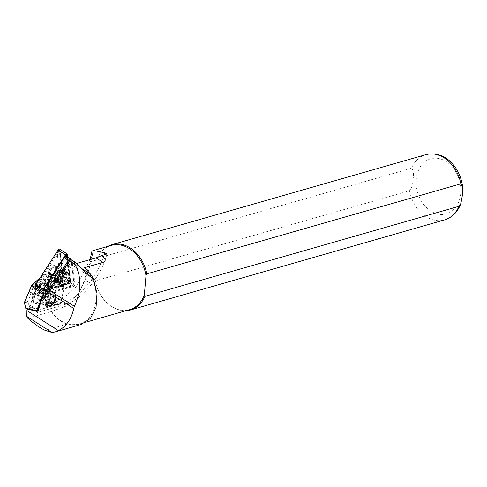 <?xml version="1.0" encoding="UTF-8"?>
<svg xmlns="http://www.w3.org/2000/svg" width="487" height="487" viewBox="0 0 487 487"><rect width="100%" height="100%" fill="white"/><g stroke="black" fill="none" stroke-linecap="round" stroke-linejoin="round"><path stroke-width="0.37" stroke-dasharray="2.44 1.83" d="M59.347 271.411A6.471 3.19 -57.5 0 1 61.216 270.212A6.471 3.19 -57.5 0 1 64.247 272.872A6.471 3.19 -57.5 0 1 60.394 279.952A6.471 3.19 -57.5 0 1 55.481 279.203A6.471 3.19 -57.5 0 1 59.347 271.411M59.53 278.753A5.412 2.666 122.5 0 0 62.482 274.181A5.412 2.666 122.5 0 0 62.001 270.62A5.412 2.666 122.5 0 0 60.218 270.614A5.412 2.666 122.5 0 0 58.653 271.612A5.412 2.666 122.5 0 0 55.421 278.132A5.412 2.666 122.5 0 0 56.188 279.745A5.412 2.666 122.5 0 0 59.53 278.753M52.986 275.228A6.471 3.19 122.5 0 0 56.851 267.43A6.471 3.19 122.5 0 0 51.939 266.687A6.471 3.19 122.5 0 0 48.085 273.761A6.471 3.19 122.5 0 0 51.117 276.427A6.471 3.19 122.5 0 0 52.986 275.228M52.803 267.88A5.412 2.666 -57.5 0 1 56.145 266.888A5.412 2.666 -57.5 0 1 56.912 268.507A5.412 2.666 -57.5 0 1 53.68 275.021A5.412 2.666 -57.5 0 1 52.115 276.026A5.412 2.666 -57.5 0 1 50.331 276.013A5.412 2.666 -57.5 0 1 49.851 272.458A5.412 2.666 -57.5 0 1 52.803 267.88M66.463 256.217L69.477 282.235L44.944 289.461M67.291 256.734L70.323 281.468A1.272 0.627 -57.5 0 1 69.568 283.057A1.272 0.627 -57.5 0 1 69.124 283.318L45.778 290.015M62.159 278.333A1.272 0.627 -57.5 0 1 61.715 278.594L36.239 285.906A1.272 0.627 -57.5 0 1 36.056 284.451L58.233 250.221A1.272 0.627 -57.5 0 1 59.609 249.825L62.914 276.75A1.272 0.627 -57.5 0 1 62.707 277.62A1.272 0.627 -57.5 0 1 62.446 278.034A1.272 0.627 -57.5 0 1 62.159 278.333M62.385 278.083L36.391 285.358L59.189 250.166L62.586 277.846L62.385 278.083L62.586 277.846L59.98 276.08L40.013 281.809L57.393 254.981L59.98 276.08M67.632 256.953L70.609 281.218A1.698 0.834 -57.5 0 1 69.604 283.337A1.698 0.834 -57.5 0 1 69.014 283.69L44.299 290.776M59.664 249.143A1.698 0.834 -57.5 0 1 59.895 249.575L63.2 276.5A1.698 0.834 -57.5 0 1 62.196 278.613A1.698 0.834 -57.5 0 1 61.606 278.966L36.123 286.271A1.698 0.834 -57.5 0 1 35.667 286.234M62.914 276.75L62.586 277.846M36.391 285.358L40.013 281.809M59.189 250.166L57.393 254.981M47.422 286.533L64.801 259.705L67.389 280.804L47.422 286.533L44.688 288.651M43.465 289.168L65.642 254.945M69.477 282.235L67.389 280.804M65.648 256.302L64.801 259.705M43.051 298.537A3.184 1.534 124 0 0 44.987 298.117A3.184 1.534 124 0 0 46.831 295.536A3.184 1.534 124 0 0 46.752 293.369A3.184 1.534 124 0 0 44.816 293.789L46.076 292.79L47.422 293.953L46.247 297.119L43.72 299.121L42.375 297.959L43.556 294.793L44.816 293.789A3.184 1.534 124 0 0 42.966 296.376A3.184 1.534 124 0 0 43.051 298.537M38.808 292.097L39.983 288.931L38.637 287.768L36.117 289.771L34.936 292.937L36.282 294.099L38.808 292.097L46.247 297.119M36.227 293.935L43.72 299.121M34.936 293.911A3.884 1.869 124 0 0 35.624 294.142A3.884 1.869 124 0 0 38.747 291.804A3.884 1.869 124 0 0 39.745 288.03A3.884 1.869 124 0 0 39.453 287.598A3.884 1.869 124 0 0 35.77 289.522A3.884 1.869 124 0 0 34.936 293.911M47.422 293.953L39.928 288.767M47.16 283.428A11.67 5.619 124 0 0 46.898 283.227A11.67 5.619 124 0 0 45.175 282.728A11.67 5.619 124 0 0 35.715 289.759A11.67 5.619 124 0 0 32.739 301.161A11.67 5.619 124 0 0 33.591 302.378A11.67 5.619 124 0 0 33.846 302.573A11.67 5.619 124 0 0 44.841 296.321A11.67 5.619 124 0 0 47.16 283.428M34.334 294.416C35.874 287.707 45.273 280.086 47.556 283.696C48.937 284.974 49.357 287.166 48.822 290.258L43.282 300.376L35.381 303.036L34.334 294.416A11.67 5.619 124 0 0 34.419 302.932A11.67 5.619 124 0 0 34.674 303.133A11.67 5.619 124 0 0 42.412 300.631A11.67 5.619 124 0 0 48.822 290.258M46.898 283.227L47.556 283.696M46.642 291.001L46.143 292.65A6.897 3.318 -56 0 1 43.94 296.632L40.001 299.864L38.071 299.663L37.249 298.549A6.897 3.318 -56 0 1 37.529 295.122L38.096 293.454A6.897 3.318 -56 0 1 45.979 287.257A6.897 3.318 -56 0 1 46.642 291.001A7.104 3.421 124 0 0 45.948 288.103A7.104 3.421 124 0 0 38.096 293.454M37.249 298.549L38.388 300.004L40.433 299.718L43.94 296.632M47.89 305.507A6.258 3.013 -56 0 1 49.132 298.592A6.258 3.013 -56 0 1 55.025 295.238A6.258 3.013 -56 0 1 55.165 295.341A6.258 3.013 -56 0 1 55.822 297.015A6.258 3.013 -56 0 1 49.978 305.684A6.258 3.013 -56 0 1 48.024 305.617A6.258 3.013 -56 0 1 47.89 305.507M55.226 295.895A5.832 2.812 124 0 0 49.698 298.787A5.832 2.812 124 0 0 48.444 305.373A5.832 2.812 124 0 0 50.392 305.538A5.832 2.812 124 0 0 55.841 297.46A5.832 2.812 124 0 0 55.226 295.895M48.974 306.804A8.273 3.987 124 0 0 55.725 300.132A8.273 3.987 124 0 0 55.968 292.888A8.273 3.987 124 0 0 53.71 292.687A8.273 3.987 124 0 0 46.959 299.359A8.273 3.987 124 0 0 46.715 306.603A8.273 3.987 124 0 0 48.974 306.804M48.201 306.28A8.273 3.987 124 0 0 54.952 299.608A8.273 3.987 124 0 0 55.195 292.364A8.273 3.987 124 0 0 52.937 292.17A8.273 3.987 124 0 0 46.186 298.841A8.273 3.987 124 0 0 45.942 306.086A8.273 3.987 124 0 0 48.201 306.28M42.43 296.827L43.453 294.422A2.118 1.023 -56 0 1 44.171 293.29L46.642 290.489L43.867 288.621L38.467 287.032L38.528 286.295L48.371 276.561L52.791 275.295L53.753 275.739L55.926 281.303L63.073 285.778L63.992 287.604A2.118 1.023 -56 0 1 64.083 288A2.118 1.023 -56 0 1 64.022 288.523L60.406 303.602L50.392 301.234L48.274 295.95L51.999 280.415A2.118 1.023 124 0 0 51.969 279.495L50.216 273.329L49.747 273.286L51.391 279.599A1.698 0.816 -56 0 1 51.415 280.335L47.696 296.181L49.869 301.611L59.639 303.906L39.684 309.629L31.71 307.9L28.015 308.959M49.875 273.207L53.753 275.739L50.216 273.329M48.444 305.562A6.897 3.318 -56 0 1 46.563 305.392A6.897 3.318 -56 0 1 46.113 300.911L46.417 300.01A6.897 3.318 -56 0 1 54.581 293.058A6.897 3.318 -56 0 1 55.031 297.539L54.727 298.44A6.897 3.318 -56 0 1 48.444 305.562M54.794 296.498A5.089 2.453 124 0 0 54.684 296.413A5.089 2.453 124 0 0 49.887 299.14A5.089 2.453 124 0 0 48.877 304.771A5.089 2.453 124 0 0 48.986 304.856A5.089 2.453 124 0 0 53.783 302.129A5.089 2.453 124 0 0 54.794 296.498M55.506 296.979C54.252 293.533 46.448 304.892 49.747 305.355C51.001 308.807 58.805 297.447 55.506 296.979L54.684 296.413M59.11 281.803A7.743 3.817 -57.5 0 1 57.186 282.509A7.743 3.817 -57.5 0 1 55.707 282.21A7.743 3.817 -57.5 0 1 55.329 276.22A7.743 3.817 -57.5 0 1 60.631 269.555A7.743 3.817 -57.5 0 1 64.034 269.147A7.743 3.817 -57.5 0 1 64.923 270.364A7.743 3.817 -57.5 0 1 59.11 281.803M60.151 270.608A6.154 3.032 -57.5 0 1 63.687 273.043A6.154 3.032 -57.5 0 1 58.945 280.342A6.154 3.032 -57.5 0 1 55.415 277.907A6.154 3.032 -57.5 0 1 60.151 270.608M58.251 279.173A5.302 2.612 -57.5 0 1 56.291 279.611A5.302 2.612 -57.5 0 1 55.92 279.453A5.302 2.612 -57.5 0 1 55.658 275.35A5.302 2.612 -57.5 0 1 59.292 270.784A5.302 2.612 -57.5 0 1 61.624 270.504A5.302 2.612 -57.5 0 1 61.922 270.772A5.302 2.612 -57.5 0 1 61.733 274.96A5.302 2.612 -57.5 0 1 58.251 279.173M64.199 283.872A6.368 3.141 -57.5 0 1 61.399 284.207A6.368 3.141 -57.5 0 1 61.082 279.282A6.368 3.141 -57.5 0 1 65.447 273.797A6.368 3.141 -57.5 0 1 68.247 273.463A6.368 3.141 -57.5 0 1 68.557 278.387A6.368 3.141 -57.5 0 1 64.199 283.872M64.174 273.584A7.956 3.92 -57.5 0 1 66.469 272.111A7.956 3.92 -57.5 0 1 70.201 275.386A7.956 3.92 -57.5 0 1 65.465 284.085A7.956 3.92 -57.5 0 1 59.426 283.172A7.956 3.92 -57.5 0 1 64.174 273.584M64.601 282.892A6.897 3.397 122.5 0 0 68.363 277.06A6.897 3.397 122.5 0 0 67.748 272.525A6.897 3.397 122.5 0 0 65.471 272.513A6.897 3.397 122.5 0 0 63.487 273.785A6.897 3.397 122.5 0 0 59.365 282.095A6.897 3.397 122.5 0 0 60.339 284.152A6.897 3.397 122.5 0 0 64.601 282.892M73.068 285.352A1.485 0.731 122.5 0 0 73.951 283.562A1.485 0.731 122.5 0 0 73.951 283.501L71.151 260.697A1.485 0.731 122.5 0 0 69.544 261.16L50.764 290.149A1.485 0.731 122.5 0 0 50.971 291.847L72.551 285.656A1.485 0.731 122.5 0 0 72.636 285.625A1.485 0.731 122.5 0 0 73.068 285.352M71.151 260.697L73.884 282.381A2.545 1.254 -57.5 0 1 73.896 282.49A2.545 1.254 -57.5 0 1 72.374 285.559A2.545 1.254 -57.5 0 1 71.638 286.027A2.545 1.254 -57.5 0 1 71.486 286.076L49.911 292.267A2.545 1.254 -57.5 0 1 49.236 292.218M59.164 269.901A8.754 4.316 122.5 0 0 54.081 278.534A8.754 4.316 122.5 0 0 56.614 283.41A8.754 4.316 122.5 0 0 60.583 281.456A8.754 4.316 122.5 0 0 65.508 269.463A8.754 4.316 122.5 0 0 59.164 269.901M73.951 283.501L73.884 282.381L69.714 279.721A2.545 1.254 -57.5 0 1 68.204 282.898A2.545 1.254 -57.5 0 1 67.316 283.422L45.741 289.607A2.545 1.254 122.5 0 1 45.054 289.552M27.783 318.273L51.238 311.552L67.474 305.593L78.937 292.711L83.411 282.764L94.898 279.471L95.476 280.816L409.518 190.764C411.929 187.458 413.134 183.453 413.134 178.747C413.956 173.798 413.396 170.304 411.448 168.252L97.406 258.299L96.56 260.052L90.351 261.836L92.743 252.966L91.976 251.042M90.101 259.577L76.069 286.849L65.824 296.053L55.268 301.149L48.274 303.151L57.046 305.051L60.4 304.089L64.053 288.858A1.698 0.816 124 0 0 64.101 288.438A1.698 0.816 124 0 0 64.028 288.121L63.006 286.094L57.156 287.774L54.069 285.692L60.303 283.909M48.274 303.151L31.71 307.9L29.896 307.51L30.267 307.041L46.302 302.445L48.274 303.151M104.035 254.835A45.614 22.481 -57.5 0 1 63.237 302.871L59.639 303.906L60.4 304.089L60.406 303.602M48.834 293.46L75.193 285.906L73.135 269.141A1.698 0.834 -57.5 0 1 74.657 266.699A18.031 8.888 -57.5 0 1 74.243 266.468A18.031 8.888 -57.5 0 1 71.766 261.86L71.583 260.326A2.118 1.047 122.5 0 0 71.291 259.784M51.439 311.309A33.414 25.397 -106 0 0 79.29 324.099A33.414 25.397 -106 0 0 95.994 300.491A33.414 25.397 -106 0 0 84.647 267.667M94.898 279.471A33.414 25.397 -106 0 0 114.847 308.277A33.414 25.397 -106 0 0 129.652 309.659M111.231 245.418A33.414 25.397 -106 0 0 99.409 254.433A33.414 25.397 -106 0 0 96.56 260.052M51.238 311.552A33.627 25.555 -106 0 0 67.2 324.062L80.964 324.531M83.411 282.764L90.351 261.836M107.572 246.465A33.944 25.799 -106 0 0 99.786 253.861A33.944 25.799 -106 0 0 97.406 258.299M95.476 280.816A33.944 25.799 -106 0 0 115.468 308.563A33.944 25.799 -106 0 0 125.993 310.706M144.322 295.025L145.984 275.605M76.709 263.418L74.633 264.009A18.031 8.888 -57.5 0 1 70.177 263.844L74.657 266.699M70.177 263.844A1.698 0.834 122.5 0 0 68.655 266.286L70.712 283.044L45.973 290.136M75.193 285.906L70.712 283.044M49.747 305.355L48.986 304.856M107.018 253.977A45.614 22.481 -57.5 0 1 65.562 304.357L37.633 312.362M38.223 310.444L40.482 309.799L39.684 309.629L36.3 310.596M69.714 279.721L66.914 256.923A2.545 1.254 122.5 0 0 66.567 256.272M63.006 286.094L63.073 285.778M25.805 308.508L29.896 307.51L33.481 293.996L38.796 284.183L48.597 280.238L50.051 289.248L46.387 302.61L49.869 301.611M46.466 302.762L44.573 297.076L48.274 295.95L44.567 296.76L47.708 287.409A13.685 6.593 124 0 0 48.024 279.988C45.888 276.598 41.791 277.773 35.734 283.513A13.685 6.593 124 0 0 30.608 292.31L27.473 301.666L24.35 302.561M40.439 277.304L44.274 274.857L45.614 274.705L44.396 274.997L40.165 277.724M43.867 288.621L50.094 286.837L53.18 288.913L47.324 290.593L44.585 293.698A1.698 0.816 124 0 0 44.007 294.605L40.768 302.214M57.046 305.051L56.912 304.74L40.878 309.336L40.482 309.799M53.18 288.913L53.467 289.485L56.382 288.651L57.156 287.774M33.481 293.996L31.18 292.443A13.259 6.386 -56 0 1 36.148 283.915L42.351 279.398L46.977 279.142L48.061 280.5A0.426 0.359 155 0 1 48.024 279.988L51.719 278.996M44.396 274.997L49.832 273.207M54.069 285.692L50.398 284.615L47.483 285.449L50.094 286.837M46.642 290.489L47.324 290.593M46.302 302.445L56.912 304.74M40.878 309.336L30.267 307.041M56.382 288.651L50.398 284.615M47.483 285.449L53.467 289.485M36.148 283.915L35.734 283.513L32.623 284.402M47.829 277.444L44.195 274.899M49.936 301.611L50.392 301.234M34.936 292.937L42.375 297.959M36.117 289.771L43.556 294.793M38.637 287.768L46.076 292.79M69.586 281.681L70.323 281.468M62.178 278.199L61.715 278.594M70.609 281.218L63.2 276.5M43.532 290.995L36.123 286.271M69.014 283.69L61.606 278.966M67.309 254.299L59.895 249.575M36.616 284.816L36.056 284.451M36.702 285.504L36.239 285.906M59.444 250.403L59.609 249.825M58.793 250.586L58.233 250.221M69.02 282.557L69.124 283.318M58.726 279.331A5.138 2.532 -57.5 0 1 56.827 279.757A5.138 2.532 -57.5 0 1 56.096 275.977A5.138 2.532 -57.5 0 1 59.737 271.21A5.138 2.532 -57.5 0 1 62.281 271.198A5.138 2.532 -57.5 0 1 62.099 275.258A5.138 2.532 -57.5 0 1 58.726 279.331M39.66 287.312A4.243 2.045 124 0 0 35.636 289.412A4.243 2.045 124 0 0 34.729 294.203A4.243 2.045 124 0 0 38.747 292.097A4.243 2.045 124 0 0 39.66 287.312M38.388 300.004A7.104 3.421 124 0 0 41.425 299.134M38.796 299.371A6.258 3.013 124 0 0 38.936 299.481A6.258 3.013 124 0 0 44.828 296.126A6.258 3.013 124 0 0 46.07 289.211A6.258 3.013 124 0 0 45.936 289.101A6.258 3.013 124 0 0 40.037 292.456A6.258 3.013 124 0 0 38.796 299.371M46.113 300.911L37.529 295.122M62.226 271.74A6.374 3.141 -57.5 0 1 65.027 271.405A6.374 3.141 -57.5 0 1 65.343 276.336A6.374 3.141 -57.5 0 1 60.978 281.821A6.374 3.141 -57.5 0 1 58.178 282.162A6.374 3.141 -57.5 0 1 57.862 277.231A6.374 3.141 -57.5 0 1 62.226 271.74M61.904 271.417A6.514 3.208 -57.5 0 1 65.514 272.093A6.514 3.208 -57.5 0 1 60.625 281.717A6.514 3.208 -57.5 0 1 59.006 282.308A6.514 3.208 -57.5 0 1 57.095 278.089A6.514 3.208 -57.5 0 1 61.904 271.417M58.945 281.699A7.743 3.817 -57.5 0 1 55.542 282.101A7.743 3.817 -57.5 0 1 55.165 276.117A7.743 3.817 -57.5 0 1 60.467 269.451A7.743 3.817 -57.5 0 1 63.864 269.043A7.743 3.817 -57.5 0 1 64.247 275.033A7.743 3.817 -57.5 0 1 58.945 281.699M58.811 281.431A7.53 3.713 -57.5 0 1 54.489 278.448A7.53 3.713 -57.5 0 1 60.291 269.518A7.53 3.713 -57.5 0 1 64.613 272.501A7.53 3.713 -57.5 0 1 58.811 281.431M60.169 271.076A5.619 2.77 -57.5 0 1 63.395 273.298A5.619 2.77 -57.5 0 1 59.067 279.964A5.619 2.77 -57.5 0 1 55.841 277.736A5.619 2.77 -57.5 0 1 60.169 271.076M52.645 275.599A5.302 2.612 -57.5 0 1 50.319 275.879A5.302 2.612 -57.5 0 1 50.058 271.776A5.302 2.612 -57.5 0 1 53.686 267.211A5.302 2.612 -57.5 0 1 56.017 266.937A5.302 2.612 -57.5 0 1 56.279 271.034A5.302 2.612 -57.5 0 1 52.645 275.599M52.109 274.534A4.456 2.198 -57.5 0 1 49.552 272.769A4.456 2.198 -57.5 0 1 52.98 267.485A4.456 2.198 -57.5 0 1 55.542 269.25A4.456 2.198 -57.5 0 1 52.109 274.534M63.207 281.997A6.897 3.397 -57.5 0 1 58.939 283.264A6.897 3.397 -57.5 0 1 58.324 278.728A6.897 3.397 -57.5 0 1 62.086 272.897A6.897 3.397 -57.5 0 1 66.354 271.636A6.897 3.397 -57.5 0 1 66.969 276.172A6.897 3.397 -57.5 0 1 63.207 281.997M61.289 272.215A7.177 3.537 122.5 0 0 57.119 279.295A7.177 3.537 122.5 0 0 59.201 283.294A7.177 3.537 122.5 0 0 62.452 281.693A7.177 3.537 122.5 0 0 66.494 271.856A7.177 3.537 122.5 0 0 61.289 272.215M416.269 179.338A28.642 21.769 -106 0 0 436.169 213.629A28.642 21.769 -106 0 0 460.751 193.333A28.642 21.769 -106 0 0 440.851 159.042A28.642 21.769 -106 0 0 416.269 179.338M409.518 190.764A33.944 25.799 -106 0 0 444.552 219.911M55.268 301.149L63.237 302.871L65.562 304.357M67.2 324.062L45.157 330.381M81.542 268.416L74.633 264.009M80.854 267.649L71.766 261.86M425.839 154.653A33.944 25.799 -106 0 0 411.448 168.252M77.33 263.991L71.583 260.326M68.655 266.286L73.135 269.141M50.971 291.847L49.911 292.267L45.741 289.607M72.551 285.656L71.486 286.076L67.316 283.422M71.09 259.583L66.914 256.923M46.417 300.01L37.822 294.209M55.031 297.539L46.435 291.737M54.727 298.44L46.143 292.65M52.791 275.295L50.039 273.438L45.614 274.705L48.371 276.561M44.585 293.698L43.635 292.924M44.007 294.605L43.221 294.264M64.053 288.858L51.415 280.335M64.028 288.121L63.992 287.604L51.969 279.495L51.391 279.599M50.051 289.248L47.75 287.695L44.609 297.046L46.472 302.725M48.061 280.5A13.259 6.386 -56 0 1 47.75 287.695L47.708 287.409M29.908 307.474L28.045 301.794L31.18 292.443L30.608 292.31M24.356 302.877L27.473 301.983L29.287 307.51M44.274 274.857L49.747 273.286M47.775 277.499L53.771 275.782M38.528 286.295L55.926 281.303M38.467 287.032L56.455 281.87M27.473 301.983A0.426 0.323 74 0 1 27.473 301.666L28.045 301.794L27.473 301.983M48.597 280.238L46.977 279.142L47.951 280.372L47.61 287.482L44.567 296.76A0.426 0.323 -106 0 0 44.573 297.076L44.475 296.833A0.426 0.426 0 0 0 44.475 297.1L46.302 302.677M60.218 270.614L61.216 270.212M56.912 268.507L56.851 267.43M62.001 270.62L56.145 266.888M56.188 279.745L50.331 276.013M52.115 276.026L51.117 276.427M55.421 278.132L55.481 279.203M56.291 279.611L56.559 279.641C55.147 278.004 56.315 275.222 60.071 271.302L62.281 271.198L61.922 270.772M40.098 288.943L39.745 288.03M36.385 294.13L35.624 294.142M45.175 282.728C40.707 283.02 37.207 285.108 34.662 288.98C31.655 294.452 31.016 298.513 32.739 301.161M55.025 295.238L46.009 289.162C47.099 288.669 46.618 290.861 44.561 295.743C41.005 299.383 39.13 300.625 38.936 299.481L48.024 305.617M55.195 292.364L55.968 292.888M46.563 305.392L38.071 299.663M68.247 273.463L65.027 271.405L65.514 272.093L64.923 270.364M61.399 284.207L58.178 282.162L59.006 282.308L57.186 282.509M55.707 282.21L55.542 282.101C53.339 278.412 54.94 274.187 60.339 269.433L64.034 269.147M55.92 279.453L50.319 275.879C48.53 273.189 49.479 270.279 53.174 267.15L56.017 266.937L61.624 270.504M65.471 272.513L66.469 272.111M73.951 283.562L73.896 282.49M60.339 284.152L59.201 283.294L56.614 283.41M67.748 272.525L66.494 271.856L65.508 269.463M90.174 276.622L74.243 266.468M86.296 322.09L79.29 324.099M114.847 308.277L115.468 308.563M99.409 254.433L99.786 253.861M92.743 252.966C91.964 260.064 89.407 269.055 85.079 279.94L78.937 292.711M72.636 285.625L71.638 286.027M59.365 282.095L59.426 283.172M54.581 293.058L45.979 287.257M45.942 306.086L46.715 306.603M64.101 288.438L64.083 288M55.841 297.46L55.822 297.015M50.392 305.538L49.978 305.684M33.846 302.573L34.674 303.133C36.446 304.412 40.938 303.243 43.282 300.376"/><path stroke-width="0.73" d="M44.299 290.776L43.532 290.995A1.698 0.834 -57.5 0 1 43.075 290.958A1.698 0.834 -57.5 0 1 43.294 289.053L65.471 254.823A1.698 0.834 -57.5 0 1 67.072 253.867A1.698 0.834 -57.5 0 1 67.309 254.299L67.632 256.953M45.778 290.015L43.647 290.623A1.272 0.627 -57.5 0 1 43.337 289.4A1.272 0.627 -57.5 0 1 43.465 289.168L65.642 254.945A1.272 0.627 -57.5 0 1 65.775 254.756A1.272 0.627 -57.5 0 1 67.023 254.549L67.291 256.734M43.075 290.958L35.667 286.234A1.698 0.834 -57.5 0 1 35.886 284.329L58.063 250.105A1.698 0.834 -57.5 0 1 59.664 249.143L67.072 253.867M44.944 289.461L43.544 289.862L43.459 289.175M65.635 254.951L66.287 254.762L66.463 256.217M43.282 289.747L44.688 288.651M66.08 254.561L65.648 256.302M40.768 302.214L37.128 310.761L35.307 310.883L27.333 309.16L26.907 310.536L26.846 316.471L27.783 318.273C33.226 323.033 38.217 326.667 42.759 329.169L45.157 330.381L51.853 332.408L54.891 332.006L58.385 330.594A39.885 30.316 -106 0 0 73.707 308.411L74.408 306.329C81.432 290.617 81.646 276.726 75.035 264.648L74.054 261.866L75.308 262.347L90.174 276.622L93.157 278.004L90.515 274.132L84.647 267.667L103.08 262.377C104.875 261.781 105.521 260.624 105.015 258.907L101.393 255.59L107.018 253.977L104.626 252.753L93.541 250.488L91.976 251.042L90.101 259.577M75.242 262.304L71.291 259.784A2.118 1.047 122.5 0 0 70.718 259.735A2.118 1.047 122.5 0 0 69.282 260.983L49.991 290.769A4.243 2.094 122.5 0 0 49.065 292.705L48.834 293.46L44.347 290.605L37.633 312.362L35.307 310.883M145.984 275.605L146.831 273.852L460.872 183.806L462.65 187.215L462.559 194.301L460.915 203.353L458.943 206.318L144.901 296.364L144.322 295.025L145.984 275.605A33.414 25.397 -106 0 0 111.231 245.418L93.541 250.488M86.296 322.09L129.652 309.659A33.414 25.397 -106 0 0 144.322 295.025M104.626 252.753A45.614 22.481 -57.5 0 1 104.035 254.835M36.3 310.596L28.015 308.959L27.333 309.16M54.891 332.006L80.964 324.531L90.418 318.492L96.036 307.492L97.004 293.253L93.157 278.004M146.831 273.852A33.944 25.799 -106 0 0 111.797 244.705A33.944 25.799 -106 0 0 107.572 246.465M125.993 310.706A33.944 25.799 -106 0 0 130.51 309.963A33.944 25.799 -106 0 0 144.901 296.364M101.393 255.59A36.062 17.776 -57.5 0 1 96.018 257.879L76.709 263.418M45.973 290.136L44.347 290.605M70.737 258.932L66.567 256.272A2.545 1.254 122.5 0 0 64.162 257.714L45.382 286.697A2.545 1.254 122.5 0 0 45.054 289.552L49.224 292.212A2.545 1.254 -57.5 0 1 49.552 289.357L68.332 260.368A2.545 1.254 -57.5 0 1 70.737 258.932A2.545 1.254 -57.5 0 1 71.09 259.583L71.09 259.583M40.165 277.724L32.154 285.181A2.118 1.023 124 0 0 31.43 286.313L24.411 302.792L25.823 308.277L37.122 310.761L38.223 310.444M36.641 310.414L42.43 296.827M28.015 308.959L25.817 308.527L24.35 302.561L31.369 286.082A1.698 0.816 -56 0 1 31.947 285.175L40.439 277.304M24.356 302.877L24.35 302.561M43.294 289.053L35.886 284.329M65.471 254.823L58.063 250.105M43.544 289.862L43.647 290.623M66.287 254.762L67.023 254.549M75.035 264.648L69.282 260.983M460.915 203.353C457.853 211.875 452.399 217.397 444.552 219.911A33.944 25.799 -106 0 0 458.943 206.318M103.08 262.377L96.018 257.879M90.515 274.132L81.542 268.416M58.385 330.594L26.907 310.536M73.707 308.411L49.065 292.705M51.853 332.408L26.846 316.471M460.872 183.806A33.944 25.799 -106 0 0 425.839 154.653C445.295 149.947 460.592 168.052 462.65 187.215M74.408 306.329L49.991 290.769M50.502 289.972L45.382 286.697M69.282 260.989L64.162 257.714M43.635 292.924L31.947 285.175M43.221 294.264L31.369 286.082M425.839 154.653L111.797 244.705M444.552 219.911L130.51 309.963"/></g></svg>
